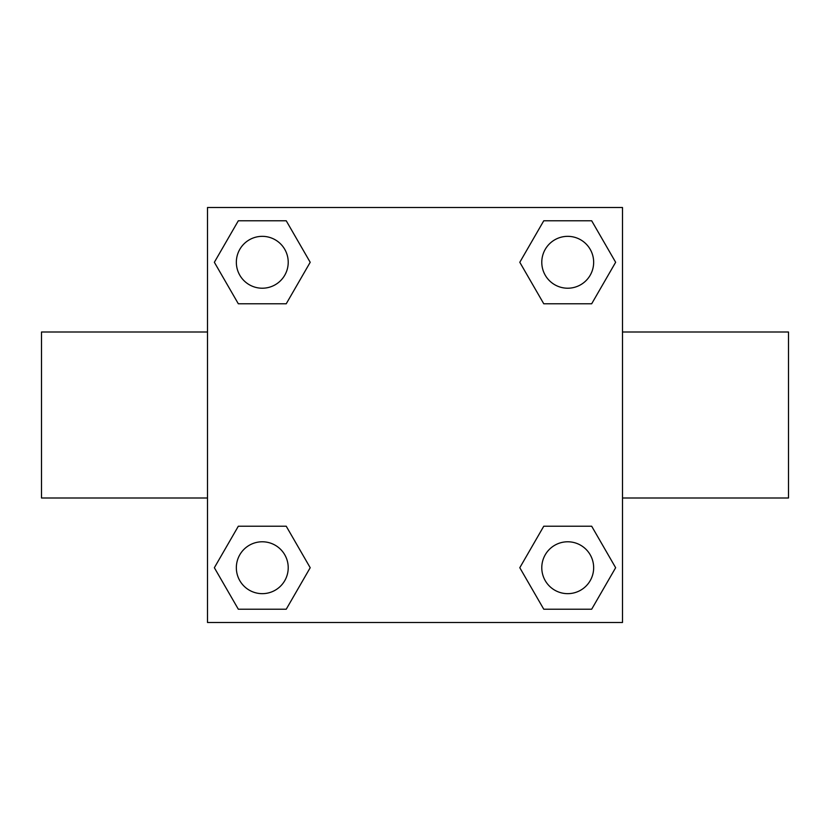 <?xml version="1.0" encoding="UTF-8"?>
<svg xmlns="http://www.w3.org/2000/svg" width="830" height="830" viewBox="0 0 830 830"><rect width="100%" height="100%" fill="white"/><g stroke="black" fill="none" stroke-linecap="round" stroke-linejoin="round"><path stroke-width="1.25" d="M286.236 303.78L238.324 303.78L214.358 262.28L238.324 220.78L286.236 220.78L310.202 262.28L286.236 303.78L238.324 303.78L271.223 303.78M271.223 526.22L286.236 526.22L310.202 567.72L286.236 609.22L238.324 609.22L214.358 567.72L238.324 526.22L286.236 526.22M558.777 303.78L543.764 303.78L519.798 262.28L543.764 220.78L591.676 220.78L615.642 262.28L591.676 303.78L543.764 303.78M543.764 526.22L591.676 526.22L615.642 567.72L591.676 609.22L543.764 609.22L519.798 567.72L543.764 526.22L591.676 526.22L558.777 526.22M622.5 498L788.5 498L788.5 332L622.5 332M207.5 332L41.5 332L41.5 498L207.5 498M207.5 207.5L622.5 207.5L622.5 622.5L207.5 622.5L207.5 207.5M591.676 609.22L543.764 609.22L591.676 609.22M593.658 567.72A25.938 25.938 0 0 0 554.751 545.258A25.938 25.938 0 0 0 554.751 590.182A25.938 25.938 0 0 0 593.658 567.72M286.236 609.22L238.324 609.22L286.236 609.22M288.218 567.72A25.938 25.938 0 0 0 249.311 545.258A25.938 25.938 0 0 0 249.311 590.182A25.938 25.938 0 0 0 288.218 567.72M543.764 220.78L591.676 220.78L543.764 220.78M593.658 262.28A25.938 25.938 0 0 0 554.751 239.818A25.938 25.938 0 0 0 554.751 284.742A25.938 25.938 0 0 0 593.658 262.28M238.324 220.78L286.236 220.78L238.324 220.78M288.218 262.28A25.938 25.938 0 0 0 249.311 239.818A25.938 25.938 0 0 0 249.311 284.742A25.938 25.938 0 0 0 288.218 262.28"/></g></svg>
